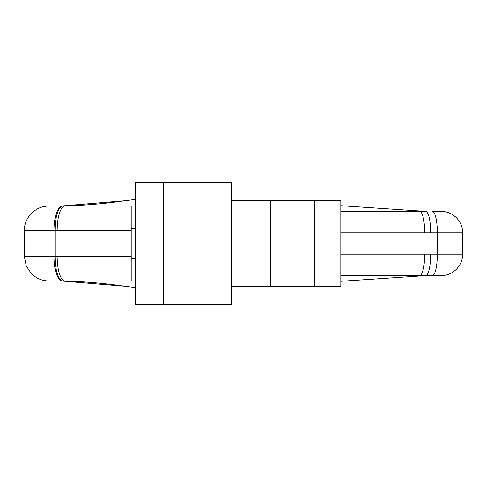 <?xml version="1.0" encoding="UTF-8"?>
<svg xmlns="http://www.w3.org/2000/svg" width="487" height="487" viewBox="0 0 487 487"><rect width="100%" height="100%" fill="white"/><g stroke="black" fill="none" stroke-linecap="round" stroke-linejoin="round"><path stroke-width="0.73" d="M131.253 230.521L57.18 230.521A24.435 7.798 -90 0 1 64.978 206.086L131.253 206.086L131.253 280.914L64.978 280.914A24.435 7.798 -90 0 1 57.18 256.479L55.068 256.479A24.435 7.798 -89.9 0 0 62.799 280.914L64.978 280.914M57.18 230.521L55.068 230.521A24.435 7.798 -90.1 0 1 62.799 206.086L64.978 206.086M53.966 256.479L24.35 256.479L24.35 230.521C24.332 224.123 26.718 218.359 31.509 213.239C36.628 208.448 42.387 206.062 48.785 206.086L62.366 206.086A24.435 8.395 90 0 0 53.966 230.521L55.068 230.521L55.068 256.479L53.966 256.479A24.435 8.395 90 0 0 62.366 280.914L62.799 280.914M62.366 206.086L62.799 206.086M24.35 256.479L26.286 266.012L31.509 273.761C36.628 278.552 42.387 280.938 48.785 280.914L62.366 280.914M462.65 232.81L437.338 232.81L437.338 254.19L462.65 254.19L462.65 232.81C462.68 227.246 460.599 222.212 456.386 217.689C451.869 213.483 446.829 211.395 441.271 211.431L432.371 211.431A21.379 4.967 90 0 1 437.338 232.81L430.672 232.81A21.379 4.967 -90 0 0 425.711 211.431L419.727 211.431A21.379 4.967 90 0 1 424.694 232.81L340.778 232.81M340.778 205.697L426.277 211.431M418.321 211.431L340.778 211.474M340.778 281.303L426.302 275.569L432.371 275.569L425.711 275.569A21.379 4.967 -90 0 0 430.672 254.19L437.338 254.19A21.379 4.967 90 0 1 432.371 275.569L441.271 275.569C446.829 275.605 451.869 273.517 456.386 269.311C460.599 264.788 462.68 259.754 462.65 254.19M430.672 254.19L424.694 254.19A21.379 4.967 90 0 1 419.727 275.569L426.277 275.569M418.321 275.569L340.778 275.526M163.778 304.436L135.526 304.436L135.526 182.564L163.778 182.564L163.778 304.436L231.739 304.436L231.739 182.564L163.778 182.564M135.526 287.586L124.836 286.259L60.698 280.914C82.175 281.37 103.561 283.154 124.842 286.259M231.739 286.259L340.778 286.259L340.778 200.741L314.517 200.741L314.517 286.259M231.739 200.741L314.517 200.741M270.224 200.741L270.224 286.259M135.526 228.531L131.253 228.531M135.526 258.469L131.253 258.469M135.526 199.414L124.836 200.741L60.698 206.086C82.175 205.63 103.561 203.846 124.842 200.741L124.952 200.723M131.253 256.479L57.18 256.479M24.35 230.521L53.966 230.521M424.694 254.19L340.778 254.19M430.672 232.81L424.694 232.81"/></g></svg>
